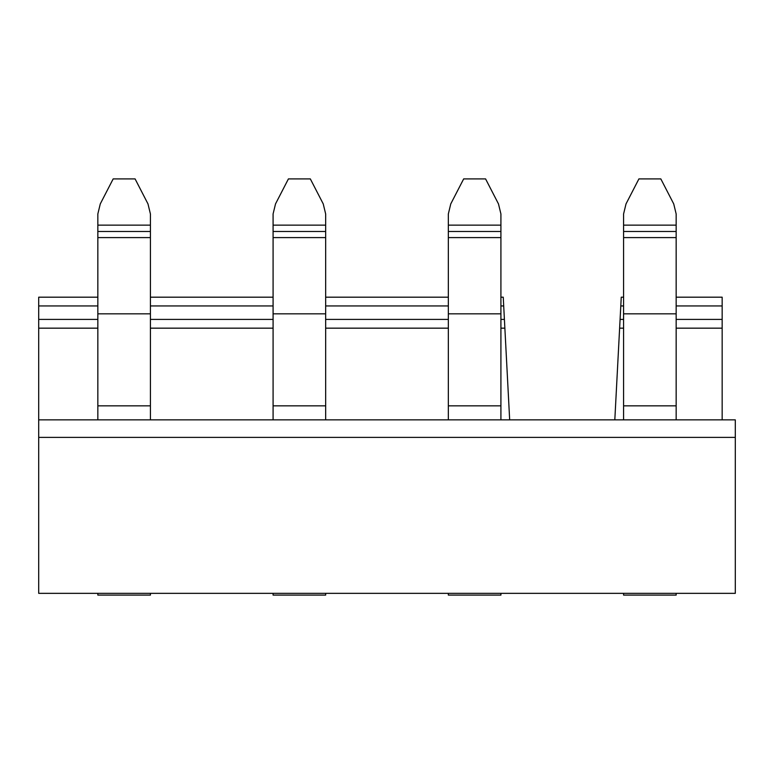 <?xml version="1.0" encoding="UTF-8"?>
<svg xmlns="http://www.w3.org/2000/svg" width="774" height="774" viewBox="0 0 774 774"><rect width="100%" height="100%" fill="white"/><g stroke="black" fill="none" stroke-linecap="round" stroke-linejoin="round"><path stroke-width="1.16" d="M676.157 419.856L676.157 231.474L623.583 231.474L623.583 419.856M623.583 231.474L623.583 225.137L676.157 225.137L676.157 213.943L673.719 203.901L660.822 178.9L638.918 178.9L626.021 203.901L638.918 178.9M676.157 225.137L676.157 231.474M623.583 225.137L623.583 213.943L626.021 203.901M676.157 405.837L623.583 405.837M676.157 237.599L623.583 237.599M676.157 313.838L623.583 313.838M38.7 419.856L735.3 419.856L735.3 593.348L38.7 593.348L38.7 297.187L97.843 297.187M150.417 419.856L150.417 231.474L97.843 231.474L97.843 419.856M97.843 231.474L97.843 225.137L150.417 225.137L150.417 213.943L147.979 203.901L135.082 178.9L113.178 178.9L100.281 203.901L113.178 178.9M150.417 225.137L150.417 231.474M97.843 225.137L97.843 213.943L100.281 203.901M150.417 405.837L97.843 405.837M150.417 237.599L97.843 237.599M150.417 313.838L97.843 313.838M500.913 419.856L500.913 231.474L448.339 231.474L448.339 419.856M448.339 231.474L448.339 225.137L500.913 225.137L500.913 213.943L498.475 203.901L485.579 178.9L463.674 178.9L450.768 203.901L463.674 178.9M500.913 225.137L500.913 231.474M448.339 225.137L448.339 213.943L450.768 203.901M500.913 405.837L448.339 405.837M500.913 237.599L448.339 237.599M500.913 313.838L448.339 313.838M325.661 419.856L325.661 231.474L273.087 231.474L273.087 419.856M273.087 231.474L273.087 225.137L325.661 225.137L325.661 213.943L323.232 203.901L310.326 178.9L288.421 178.9L275.525 203.901L288.421 178.9M325.661 225.137L325.661 231.474M273.087 225.137L273.087 213.943L275.525 203.901M325.661 405.837L273.087 405.837M325.661 237.599L273.087 237.599M325.661 313.838L273.087 313.838M509.669 419.856L503.245 297.187L500.913 297.187M448.339 297.187L325.661 297.187M273.087 297.187L150.417 297.187M722.161 419.856L722.161 297.187L676.157 297.187M623.583 297.187L621.251 297.187L614.817 419.856M325.661 593.348L325.661 595.1L273.087 595.1L273.087 593.348M500.913 593.348L500.913 595.1L448.339 595.1L448.339 593.348M150.417 593.348L150.417 595.1L97.843 595.1L97.843 593.348M676.157 593.348L676.157 595.1L623.583 595.1L623.583 593.348M503.7 305.953L500.913 305.953M448.339 305.953L325.661 305.953M273.087 305.953L150.417 305.953M97.843 305.953L38.7 305.953M504.406 319.41L500.913 319.41M448.339 319.41L325.661 319.41M273.087 319.41L150.417 319.41M97.843 319.41L38.7 319.41M504.871 328.166L500.913 328.166M448.339 328.166L325.661 328.166M273.087 328.166L150.417 328.166M97.843 328.166L38.7 328.166M722.161 305.953L676.157 305.953M623.583 305.953L620.787 305.953M722.161 319.41L676.157 319.41M623.583 319.41L620.08 319.41M722.161 328.166L676.157 328.166M623.583 328.166L619.626 328.166M735.3 437.387L38.7 437.387"/></g></svg>
